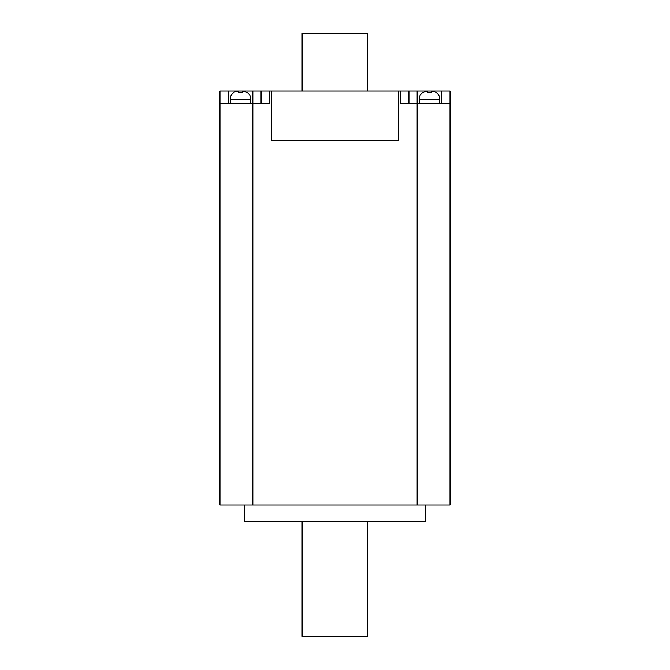 <?xml version="1.0" encoding="UTF-8"?>
<svg xmlns="http://www.w3.org/2000/svg" width="670" height="670" viewBox="0 0 670 670"><rect width="100%" height="100%" fill="white"/><g stroke="black" fill="none" stroke-linecap="round" stroke-linejoin="round"><path stroke-width="1" d="M250.798 103.331L250.798 99.219A8.216 8.216 0 0 0 246.686 92.108L246.686 92.108M250.798 99.219L230.254 99.219A8.216 8.216 0 0 1 234.366 92.108L238.47 91.053L238.47 92.309L242.582 92.309L242.582 91.053L246.686 92.309M431.53 92.309L427.418 92.309L427.418 91.053L423.314 92.309L427.418 91.053L427.418 92.309L431.53 92.309L431.53 91.053L435.634 92.108A8.216 8.216 0 0 1 439.746 99.219L439.746 103.331M423.314 92.108A8.216 8.216 0 0 0 419.202 99.219L419.202 103.331M230.254 99.219L230.254 103.331M302.137 91.003L302.137 33.5L367.864 33.5L367.864 91.003M367.864 521.486L367.864 636.5L302.137 636.5L302.137 521.486M425.366 505.054L425.366 521.486L244.634 521.486L244.634 505.054M441.798 103.331L441.798 91.003L450.014 91.003L450.014 103.331L400.719 103.331L400.719 91.003L269.281 91.003L269.281 103.331L219.986 103.331L219.986 91.003L228.202 91.003L228.202 103.331M450.014 103.331L450.014 505.054L219.986 505.054L219.986 103.331M441.798 91.003L417.15 91.003L417.15 505.054M252.85 505.054L252.85 91.003L228.202 91.003M252.85 91.003L269.281 91.003M400.719 91.003L417.15 91.003M271.333 91.003L271.333 140.298L398.667 140.298L398.667 91.003M408.935 91.003L408.935 103.331M261.066 103.331L261.066 91.003M242.582 92.309L238.47 92.309L238.47 91.053L234.366 92.108M439.746 99.219L419.202 99.219"/></g></svg>
